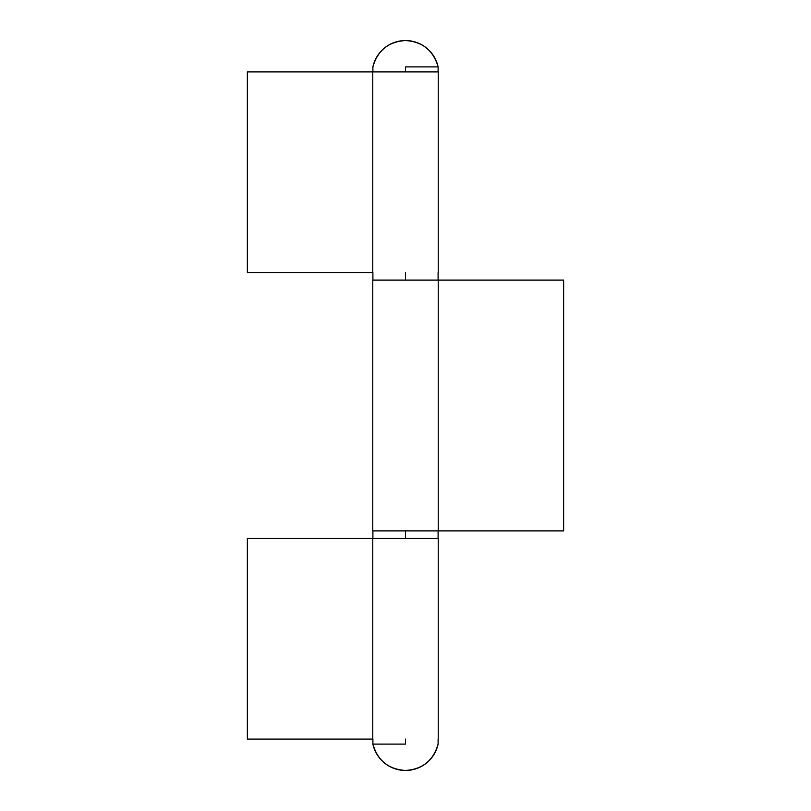 <?xml version="1.0" encoding="UTF-8"?>
<svg xmlns="http://www.w3.org/2000/svg" width="811" height="811" viewBox="0 0 811 811"><rect width="100%" height="100%" fill="white"/><g stroke="black" fill="none" stroke-linecap="round" stroke-linejoin="round"><path stroke-width="1.22" d="M405.5 66.887L405.5 71.905L405.5 66.887L438.102 66.887L405.5 66.887M405.5 40.55A33.352 33.352 0 0 0 372.898 66.887C377.591 50.464 388.459 41.685 405.5 40.55C422.541 41.685 433.409 50.464 438.102 66.887A33.352 33.352 0 0 0 405.5 40.55L405.5 40.55M438.234 272.567L438.234 71.905L372.766 71.905L372.766 272.567L247.365 272.567L247.365 71.905L247.365 272.567L372.766 272.567L372.766 71.905L247.365 71.905L438.234 71.905L438.234 272.567M438.234 739.095L438.234 538.433L372.766 538.433L372.766 739.095L247.365 739.095L247.365 538.433L247.365 739.095L372.766 739.095L372.766 538.433L247.365 538.433L405.5 538.433L405.5 530.911L438.234 530.911L438.234 280.089L372.766 280.089L372.766 530.911L563.635 530.911L563.635 280.089L563.635 530.911L438.234 530.911L438.234 280.089L563.635 280.089L405.5 280.089L405.5 272.567L405.5 280.089L372.766 280.089L372.766 530.911L405.5 530.911L405.5 538.433L438.234 538.433L438.234 739.095M405.5 744.113L405.5 739.095L405.5 744.113L372.898 744.113L405.5 744.113M405.5 770.45A33.352 33.352 0 0 0 438.102 744.113C433.409 760.536 422.541 769.315 405.5 770.45C388.459 769.315 377.591 760.536 372.898 744.113A33.352 33.352 0 0 0 405.5 770.45L405.5 770.45M438.102 66.887L438.102 71.905M372.898 71.905L372.898 66.887M438.102 280.089L438.102 272.567M372.898 280.089L372.898 272.567M438.102 538.433L438.102 530.911M372.898 538.433L372.898 530.911M372.898 744.113L372.898 739.095M438.102 739.095L438.102 744.113"/></g></svg>
